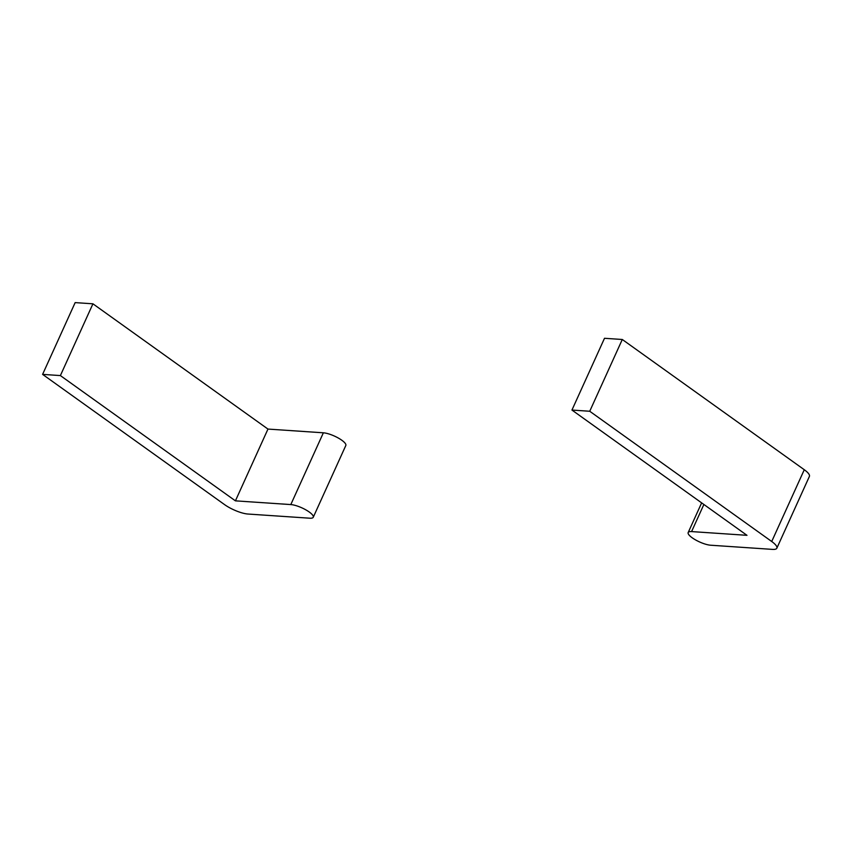 <?xml version="1.0" encoding="UTF-8"?>
<svg xmlns="http://www.w3.org/2000/svg" width="852" height="852" viewBox="0 0 852 852"><rect width="100%" height="100%" fill="white"/><g stroke="black" fill="none" stroke-linecap="round" stroke-linejoin="round"><path stroke-width="1.28" d="M42.6 374.379L75.157 302.609L92.932 303.813L267.965 429.078L323.366 432.805A14.196 3.866 24.4 0 1 338.404 438.088A14.196 3.866 24.4 0 1 345.816 445.489L313.259 517.26A14.196 3.866 24.4 0 1 309.851 518.208L247.953 514.033A18.02 4.91 24.4 0 1 224.587 504.629L42.6 374.379L60.386 375.583L235.418 500.848L290.809 504.576A14.196 3.866 24.4 0 1 305.847 509.858A14.196 3.866 24.4 0 1 313.259 517.26M92.932 303.813L60.386 375.583M267.965 429.078L235.418 500.848M776.843 548.187L809.4 476.417A18.02 4.91 -155.6 0 0 804.277 469.729L622.29 339.49L604.505 338.287L571.948 410.057L746.98 535.322L691.579 531.584A14.196 3.866 -155.6 0 0 688.182 532.543A14.196 3.866 -155.6 0 0 695.594 539.934A14.196 3.866 -155.6 0 0 710.621 545.216L772.519 549.391A18.02 4.91 -155.6 0 0 776.843 548.187A18.02 4.91 -155.6 0 0 771.72 541.499L589.733 411.26L571.948 410.057M622.29 339.49L589.733 411.26M323.366 432.805L290.809 504.576M703.88 504.48L691.579 531.584M804.277 469.729L771.72 541.499M701.633 502.872L688.182 532.543"/></g></svg>
